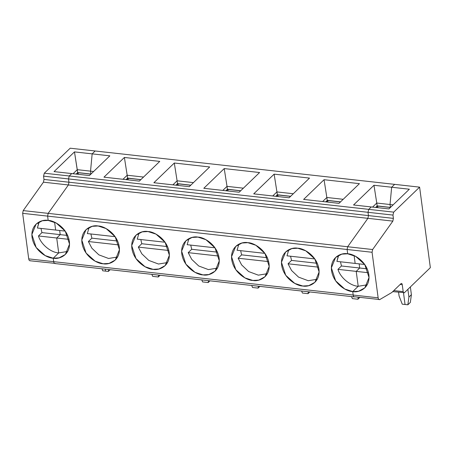 <?xml version="1.0" encoding="UTF-8"?>
<svg xmlns="http://www.w3.org/2000/svg" width="453" height="453" viewBox="0 0 453 453"><rect width="100%" height="100%" fill="white"/><g stroke="black" fill="none" stroke-linecap="round" stroke-linejoin="round"><path stroke-width="0.68" d="M102.746 270.798L101.97 268.788L102.746 270.798L105.555 271.109L102.746 270.798M105.555 271.109L105.294 269.156L105.555 271.109L108.358 271.421L110.147 269.699L108.358 271.421L108.618 269.524L108.358 271.421L105.555 271.109L105.294 269.156L105.555 271.109M39.201 221.908L37.401 228.018L55.651 230.05L54.609 222.225L55.651 230.05L37.401 228.018L38.765 222.763M55.311 263.408C54.496 263.754 53.958 263.17 53.686 261.664L353.187 295.039C353.453 296.545 353.997 297.128 354.812 296.783C353.997 297.128 353.453 296.545 353.187 295.039L352.723 291.573L358.204 286.285L367.185 284.807L358.204 286.285L356.211 271.375L359.699 268.012L367.185 268.844L359.699 268.012L359.15 263.867L359.699 268.012L356.211 271.375L368.499 272.746L356.211 271.375L358.204 286.285L352.723 291.573L358.606 291.239L364.841 287.859L369.042 277.513L364.756 264.524L355.679 256.375L347.683 253.799L347.106 249.49L347.661 246.743L367.898 218.335L368.453 215.594L367.898 218.335L392.853 221.115L393.408 218.374L368.453 215.594L368.012 212.304L368.742 209.354L371.234 206.947L388.923 208.918L409.348 189.212L391.658 187.242L394.648 184.36L419.608 187.14L394.648 184.36L391.658 187.242L409.348 189.212L388.923 208.918L371.234 206.947L368.742 209.354L393.702 212.134L419.608 187.14L430.35 267.661L404.444 292.655C403.827 293.108 403.408 292.768 403.181 291.63L393.799 290.583L403.181 291.63L402.253 284.671C402.032 283.533 401.613 283.193 400.996 283.646L391.788 292.525L400.996 283.646C401.613 283.193 402.032 283.533 402.253 284.671L403.181 291.63C403.408 292.768 403.827 293.108 404.444 292.655L430.35 267.661L419.608 187.14L393.702 212.134L392.972 215.084L393.408 218.374L392.972 215.084L368.012 212.304L392.972 215.084L393.702 212.134L368.742 209.354L368.012 212.304L368.453 215.594L393.408 218.374L392.853 221.115L372.621 249.529L372.066 252.27L372.621 249.529L347.661 246.743L372.621 249.529L392.853 221.115L367.898 218.335L347.661 246.743L347.106 249.49L372.066 252.27L378.142 297.819L353.187 295.039L378.142 297.819L372.066 252.27L347.106 249.49L347.683 253.799C353.04 253.646 366.754 260.758 368.872 274.767C370.48 288.72 358.283 292.944 352.723 291.573L353.187 295.039L53.686 261.664C53.958 263.17 54.496 263.754 55.311 263.408C54.496 263.754 53.958 263.17 53.686 261.664L53.222 258.204L58.703 252.916L56.716 238.001L60.204 234.637L59.649 230.498L60.204 234.637L67.69 235.475L60.204 234.637L56.716 238.001L68.998 239.371L38.465 235.968C40.747 244.156 50.73 252.514 58.703 252.916L56.716 238.001L60.204 234.637L41.948 232.604L38.465 235.968L56.716 238.001L58.703 252.916C50.73 252.514 40.747 244.156 38.465 235.968L41.948 232.604L60.204 234.637L59.649 230.498L60.204 234.637L56.716 238.001L58.703 252.916L53.222 258.204L58.703 252.916L67.684 251.432L58.703 252.916L53.222 258.204C47.865 258.352 34.156 251.239 32.033 237.23C30.425 223.284 42.622 219.059 48.182 220.424L42.299 220.764L36.064 224.139L31.869 234.484L36.149 247.48L45.226 255.622L53.222 258.204L53.686 261.664L53.222 258.204L59.111 257.865L65.345 254.484L69.541 244.144L65.26 231.149L56.183 223.006L48.182 220.424L47.61 216.115L22.65 213.335L28.726 258.884L53.686 261.664L28.726 258.884L22.65 213.335L23.205 210.594L43.437 182.18L43.992 179.439L43.556 176.149L44.286 173.199L70.192 148.205L95.147 150.985L70.192 148.205L44.286 173.199L43.556 176.149L68.511 178.929L69.241 175.979L44.286 173.199L69.241 175.979L71.733 173.578L54.049 171.608L71.733 173.578L69.241 175.979L68.511 178.929L68.952 182.219L43.992 179.439L43.437 182.18L68.397 184.96L68.952 182.219L68.397 184.96L43.437 182.18L23.205 210.594L48.16 213.374L68.397 184.96L48.16 213.374L23.205 210.594L22.65 213.335L47.61 216.115L48.16 213.374L47.61 216.115L48.182 220.424C53.545 220.277 67.254 227.383 69.371 241.392C70.985 255.345 58.788 259.569 53.222 258.204L53.686 261.664C53.958 263.17 54.496 263.754 55.311 263.408L29.853 260.747M40.98 228.414L41.948 232.604L40.98 228.414M30.357 260.628C29.541 260.973 28.998 260.39 28.726 258.884C28.998 260.39 29.541 260.973 30.357 260.628M90.928 174.133L78.154 172.712L78.369 174.314L78.154 172.712L76.682 174.128L78.154 172.712L90.928 174.133M77.65 172.559L77.265 169.671L73.063 173.726L77.265 169.671L74.473 151.897L54.049 171.608L74.473 151.897L77.65 172.559L90.911 174.037L77.65 172.559M76.195 174.071L77.701 172.508L76.195 174.071M90.979 174.088L77.712 172.61L90.979 174.088M90.911 174.037L90.532 171.155L77.265 169.671L90.532 171.155L92.157 153.867L74.473 151.897L92.157 153.867L95.147 150.985L92.157 153.867L90.532 171.155L90.911 174.037M68.511 178.929L43.556 176.149L43.992 179.439L68.952 182.219L68.511 178.929L368.012 212.304L368.742 209.354L69.241 175.979L68.511 178.929L68.952 182.219L368.453 215.594L368.012 212.304L68.511 178.929L69.241 175.979L71.733 173.578L89.422 175.549L109.847 155.843L92.157 153.867L90.532 171.155L93.618 171.494L90.532 171.155L92.157 153.867L95.147 150.985L394.648 184.36L95.147 150.985L92.157 153.867L109.847 155.843L89.422 175.549L71.733 173.578L69.241 175.979L368.742 209.354L371.234 206.947L353.55 204.977L373.974 185.271L391.658 187.242L390.027 204.524L390.48 207.417L390.027 204.524L393.119 204.869L390.027 204.524L391.658 187.242L394.648 184.36L391.658 187.242L390.027 204.524L390.412 207.406L390.027 204.524L376.766 203.046L377.145 205.928L390.412 207.406L377.145 205.928L376.766 203.046L372.564 207.1L376.766 203.046L373.974 185.271L353.55 204.977L371.234 206.947L368.742 209.354L368.012 212.304L368.453 215.594L68.952 182.219L68.397 184.96L367.898 218.335L368.453 215.594L367.898 218.335L68.397 184.96L48.16 213.374L347.661 246.743L367.898 218.335L347.661 246.743L48.16 213.374L47.61 216.115L347.106 249.49L347.661 246.743L347.106 249.49L47.61 216.115L48.182 220.424L47.61 216.115L48.16 213.374L68.397 184.96L68.952 182.219L68.511 178.929M410.367 286.947L411.398 294.676L410.35 302.394L407.859 304.795L405.05 304.484L407.859 304.795L410.35 302.394L411.398 294.676L408.906 297.077L407.859 304.795L408.906 297.077L411.398 294.676L410.367 286.947M354.11 255.6L355.152 263.425L364.733 264.49L355.152 263.425L354.11 255.6M391.788 292.525L379.773 299.563L391.788 292.525M379.773 299.563C378.957 299.909 378.414 299.325 378.142 297.819C378.414 299.325 378.957 299.909 379.773 299.563L354.812 296.783C353.997 297.128 353.453 296.545 353.187 295.039L352.723 291.573C347.366 291.726 333.651 284.614 331.534 270.605C329.92 256.653 342.123 252.429 347.683 253.799L347.106 249.49L347.683 253.799L341.8 254.139L335.565 257.514L331.364 267.859L335.65 280.849L344.727 288.997L352.723 291.573L353.187 295.039C353.453 296.545 353.997 297.128 354.812 296.783M407.876 289.348L408.906 297.077L407.876 289.348M402.253 284.671L400.169 284.439L402.253 284.671M401.505 283.425L400.996 283.646M403.498 292.825L405.05 304.484L403.498 292.825L405.05 304.484L402.247 304.173L399.076 295.985L398.583 292.281L399.076 295.985L402.247 304.173L405.05 304.484L403.498 292.825M404.444 292.655L392.723 291.624M89.116 227.468L87.316 233.578L115.153 236.681L87.316 233.578L89.116 227.468M88.38 241.528L91.897 248.238L98.879 254.863L108.573 258.47L117.604 256.993L108.573 258.47L98.879 254.863L91.897 248.238L88.38 241.528L118.918 244.931L88.38 241.528L91.868 238.165L88.38 241.528M117.604 241.036L91.868 238.165L117.604 241.036M90.894 233.975L91.868 238.165L90.894 233.975M98.103 225.985L92.214 226.324L85.979 229.705L81.783 240.045L86.064 253.04L95.141 261.183L103.142 263.765L109.026 263.425L115.26 260.05L119.456 249.705L115.175 236.709L106.098 228.567L98.103 225.985C103.46 225.837 117.168 232.95 119.292 246.959C120.9 260.905 108.703 265.13 103.142 263.765C97.78 263.912 84.071 256.806 81.953 242.797C80.34 228.844 92.537 224.62 98.103 225.985M54.609 222.225L55.651 230.05L65.238 231.115L55.651 230.05L54.609 222.225M148.018 231.551C153.374 231.398 167.089 238.51 169.207 252.519C170.815 266.472 158.618 270.696 153.057 269.325C147.695 269.478 133.986 262.366 131.868 248.357C130.254 234.405 142.452 230.181 148.018 231.551L142.134 231.885L135.9 235.266L131.698 245.611L135.985 258.601L145.056 266.749L153.057 269.325L158.941 268.986L165.175 265.611L169.377 255.266L165.09 242.276L156.013 234.127L148.018 231.551M197.933 237.112C203.295 236.959 217.004 244.071 219.122 258.08C220.736 272.032 208.539 276.256 202.972 274.886C197.616 275.039 183.901 267.927 181.783 253.918C180.175 239.965 192.372 235.741 197.933 237.112L192.049 237.451L185.815 240.826L181.613 251.172L185.9 264.161L194.977 272.31L202.972 274.886L208.856 274.552L215.09 271.171L219.292 260.826L215.005 247.836L205.934 239.688L197.933 237.112M247.848 242.672C253.21 242.525 266.919 249.631 269.037 263.64C270.651 277.593 258.453 281.817 252.887 280.452C247.531 280.6 233.822 273.493 231.698 259.484C230.09 245.532 242.287 241.307 247.848 242.672L241.964 243.012L235.73 246.392L231.534 256.732L235.815 269.728L244.892 277.87L252.887 280.452L258.776 280.113L265.011 276.732L269.207 266.392L264.926 253.397L255.849 245.254L247.848 242.672M297.768 248.238C303.125 248.085 316.834 255.198 318.957 269.207C320.565 283.159 308.368 287.378 302.808 286.013C297.445 286.16 283.737 279.054 281.619 265.045C280.005 251.092 292.202 246.868 297.768 248.238L291.879 248.572L285.645 251.953L281.449 262.298L285.73 275.288L294.807 283.431L302.808 286.013L308.691 285.673L314.926 282.298L319.122 271.953L314.841 258.963L305.764 250.815L297.768 248.238M152.661 276.358L151.885 274.348L152.661 276.358L158.278 276.987L152.661 276.358M160.068 275.26L158.278 276.987L158.533 275.09L158.278 276.987L160.068 275.26M159.762 161.404L139.337 181.109L103.963 177.168L124.388 157.463L159.762 161.404L124.388 157.463L103.963 177.168L139.337 181.109L159.762 161.404M209.677 166.964L189.252 186.67L153.878 182.729L174.303 163.023L209.677 166.964L174.303 163.023L153.878 182.729L189.252 186.67L209.677 166.964M259.597 172.525L239.173 192.236L203.799 188.295L224.224 168.584L259.597 172.525L224.224 168.584L203.799 188.295L239.173 192.236L259.597 172.525M309.512 178.091L289.088 197.797L253.714 193.856L274.139 174.15L309.512 178.091L274.139 174.15L253.714 193.856L289.088 197.797L309.512 178.091M359.427 183.652L339.003 203.357L303.629 199.416L324.054 179.711L359.427 183.652L324.054 179.711L303.629 199.416L339.003 203.357L359.427 183.652M127.565 178.12L140.9 179.603L127.565 178.12L127.18 175.237L127.565 178.12M143.539 177.061L127.18 175.237L122.984 179.286L127.18 175.237L124.388 157.463L127.18 175.237L143.539 177.061M126.11 179.637L127.616 178.069L140.855 179.643L127.627 178.171L126.11 179.637M128.069 178.272L126.602 179.688L128.069 178.272L128.284 179.881L128.069 178.272L140.809 179.694L128.069 178.272M139.031 233.035L137.236 239.139L165.068 242.242L137.236 239.139L139.031 233.035M138.295 247.095L141.812 253.799L148.794 260.424L158.488 264.031L167.519 262.553L158.488 264.031L148.794 260.424L141.812 253.799L138.295 247.095L168.833 250.498L138.295 247.095L141.783 243.731L138.295 247.095M167.519 246.596L141.783 243.731L167.519 246.596M140.815 239.541L141.783 243.731L140.815 239.541M202.582 281.919L201.8 279.909L202.582 281.919L208.193 282.547L202.582 281.919M209.982 280.82L208.193 282.547L208.448 280.65L208.193 282.547L209.982 280.82M177.48 183.68L190.815 185.169L177.48 183.68L177.095 180.798L177.48 183.68M193.454 182.621L177.095 180.798L172.899 184.847L177.095 180.798L174.303 163.023L177.095 180.798L193.454 182.621M176.024 185.198L177.531 183.635L190.775 185.209L177.542 183.731L176.024 185.198M177.984 183.833L176.517 185.254L177.984 183.833L178.199 185.441L177.984 183.833L190.724 185.254L177.984 183.833M188.952 238.595L187.151 244.705L214.982 247.802L187.151 244.705L188.952 238.595M188.21 252.655L191.727 259.365L198.714 265.985L208.403 269.597L217.434 268.119L208.403 269.597L198.714 265.985L191.727 259.365L188.21 252.655L218.748 256.058L188.21 252.655L191.698 249.292L188.21 252.655M217.44 252.157L191.698 249.292L217.44 252.157M190.73 245.101L191.698 249.292L190.73 245.101M252.497 287.485L251.715 285.469L252.497 287.485L258.108 288.108L252.497 287.485M259.897 286.381L258.108 288.108L258.369 286.211L258.108 288.108L259.897 286.381M227.4 189.241L240.73 190.73L227.4 189.241L227.015 186.359L227.4 189.241M243.369 188.182L227.015 186.359L222.814 190.413L227.015 186.359L224.224 168.584L227.015 186.359L243.369 188.182M225.945 190.758L227.446 189.195L240.69 190.77L227.463 189.297L225.945 190.758M227.904 189.399L226.432 190.815L227.904 189.399L228.119 191.002L227.904 189.399L240.639 190.815L227.904 189.399M238.867 244.156L237.066 250.266L264.903 253.369L237.066 250.266L238.867 244.156M238.131 258.216L241.642 264.926L248.629 271.545L258.323 275.158L267.355 273.68L258.323 275.158L248.629 271.545L241.642 264.926L238.131 258.216L268.663 261.619L238.131 258.216L241.619 254.852L238.131 258.216M267.355 257.723L241.619 254.852L267.355 257.723M240.645 250.662L241.619 254.852L240.645 250.662M302.411 293.046L301.636 291.036L302.411 293.046L308.029 293.669L302.411 293.046M309.812 291.947L308.029 293.669L308.283 291.772L308.029 293.669L309.812 291.947M277.315 194.807L290.65 196.291L277.315 194.807L276.93 191.925L277.315 194.807M293.289 193.742L276.93 191.925L272.729 195.973L276.93 191.925L274.139 174.15L276.93 191.925L293.289 193.742M275.86 196.325L277.366 194.756L290.605 196.33L277.378 194.858L275.86 196.325M277.819 194.96L276.353 196.376L277.819 194.96L278.034 196.562L277.819 194.96L290.554 196.381L277.819 194.96M288.782 249.716L286.987 255.826L314.818 258.929L286.987 255.826L288.782 249.716M288.046 263.782L291.562 270.486L298.544 277.111L308.238 280.718L317.27 279.241L308.238 280.718L298.544 277.111L291.562 270.486L288.046 263.782L318.584 267.179L288.046 263.782L291.534 260.413L288.046 263.782M317.27 263.284L291.534 260.413L317.27 263.284M290.56 256.228L291.534 260.413L290.56 256.228M352.332 298.606L351.551 296.596L352.332 298.606L357.944 299.235L352.332 298.606M359.733 297.508L357.944 299.235L358.198 297.338L357.944 299.235L359.733 297.508M327.23 200.368L340.565 201.851L327.23 200.368L326.845 197.485L327.23 200.368M343.204 199.309L326.845 197.485L322.649 201.534L326.845 197.485L324.054 179.711L326.845 197.485L343.204 199.309M325.775 201.885L327.281 200.317L340.526 201.891L327.293 200.419L325.775 201.885M327.734 200.52L326.268 201.942L327.734 200.52L327.949 202.129L327.734 200.52L340.475 201.942L327.734 200.52M359.15 263.867L359.699 268.012L356.211 271.375L358.204 286.285L352.723 291.573L358.204 286.285L356.211 271.375L337.961 269.342C340.248 277.53 350.231 285.888 358.204 286.285C350.231 285.888 340.248 277.53 337.961 269.342L356.211 271.375L359.699 268.012L341.449 265.979L337.961 269.342L341.449 265.979L359.699 268.012L359.15 263.867M338.702 255.282L336.902 261.387L355.152 263.425L336.902 261.387L338.261 256.138M340.48 261.789L341.449 265.979L340.48 261.789M375.69 207.446L377.196 205.883L390.475 207.457L377.213 205.979L375.69 207.446M377.655 206.081L376.183 207.502L377.655 206.081L377.864 207.689L377.655 206.081L390.424 207.508L377.655 206.081M390.027 204.524L391.658 187.242L373.974 185.271L376.766 203.046L390.027 204.524M54.813 263.533L354.308 296.902"/></g></svg>
